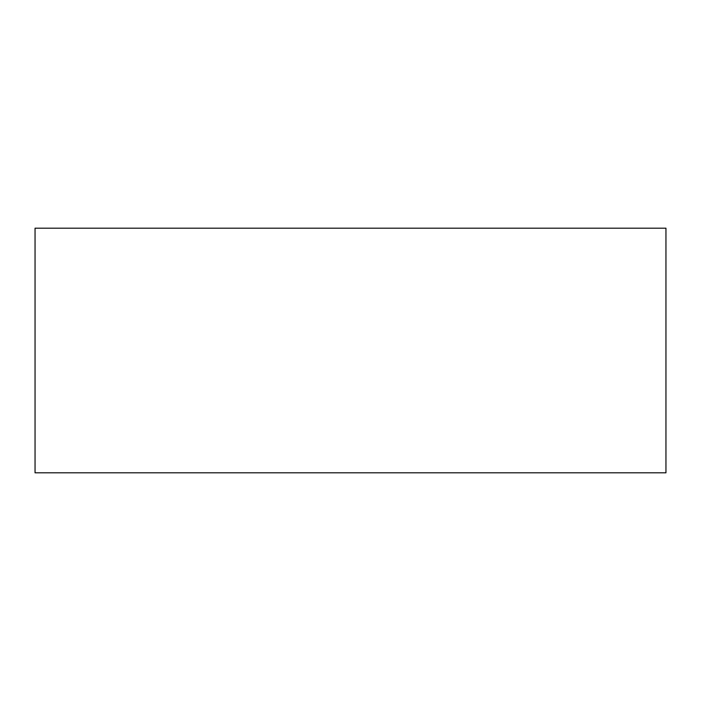 <?xml version="1.0" encoding="UTF-8"?>
<svg xmlns="http://www.w3.org/2000/svg" width="701" height="701" viewBox="0 0 701 701"><rect width="100%" height="100%" fill="white"/><g stroke="black" fill="none" stroke-linecap="round" stroke-linejoin="round"><path stroke-width="1.05" d="M665.95 228.184L35.05 228.184L35.05 472.816L665.95 472.816L665.95 228.184L665.95 472.816L35.05 472.816L35.05 228.184L665.95 228.184"/></g></svg>
